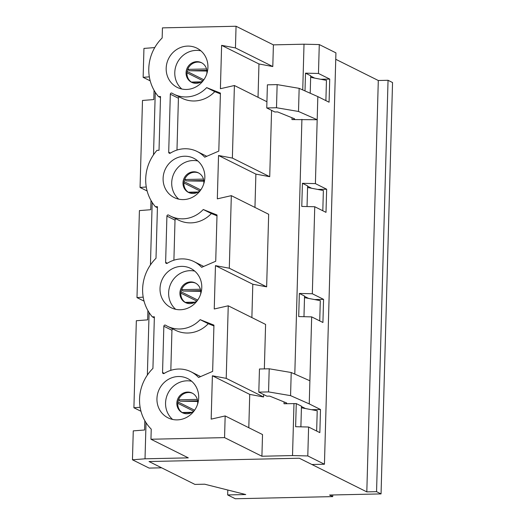 <?xml version="1.0" encoding="UTF-8"?>
<svg xmlns="http://www.w3.org/2000/svg" width="525" height="525" viewBox="0 0 525 525"><rect width="100%" height="100%" fill="white"/><g stroke="black" fill="none" stroke-linecap="round" stroke-linejoin="round"><path stroke-width="0.79" d="M332.719 496.611L235.305 498.75L227.66 494.937L245.746 494.537L204.665 484.201L194.926 484.411L149.028 461.534L299.316 458.227L366.811 491.879L378.302 80.509L388.047 80.292L392.542 82.537L381.052 493.907L329.569 495.036L332.719 496.611L332.765 494.97M335.751 59.292L378.302 80.509M304.5 297.629L320.296 300.648L319.732 320.88M366.811 491.879L376.556 491.663L388.047 80.292M227.66 494.937L227.798 490.022M376.556 491.663L381.052 493.907M316.654 431.025L317.218 410.786L301.422 407.767M310.649 77.346L326.452 80.364L325.887 100.597M307.578 187.484L323.374 190.503L322.809 210.742M302.741 89.926L304.014 44.198L273.4 44.868L272.797 66.55L235.449 47.933L236.053 26.25L162.442 27.871L162.159 37.984A42.427 39.847 -63.5 0 0 158.484 96.574L160.525 96.528L159.023 150.294L156.982 150.34A42.427 39.847 -63.5 0 0 155.407 206.712L157.447 206.666L156.004 258.274A42.427 39.847 -63.5 0 0 152.329 316.857L154.37 316.811L152.926 368.412A42.427 39.847 -63.5 0 0 151.233 429.122L150.951 439.241L188.298 457.859L145.018 458.811L132.458 459.788L133.265 430.881L144.572 430.001L144.834 420.709M310.209 93.227L310.695 75.751L305.498 73.159L305.005 90.93M305.498 73.159L318.472 73.474L319.279 44.566L304.014 44.198M197.8 160.965A21.945 20.606 -63.5 0 0 174.136 173.014A21.945 20.606 -63.5 0 0 178.756 199.159M200.694 190.024A10.973 10.303 116.5 0 1 188.534 192.445A10.973 10.303 116.5 0 1 182.989 182.857A10.973 10.303 116.5 0 1 198.325 172.81A10.973 10.303 116.5 0 1 203.864 182.398A10.973 10.303 116.5 0 1 203.707 183.986M291.946 119.575A5.119 0.781 -178.4 0 0 294.617 118.972A5.119 0.781 -178.4 0 0 294.249 118.663L277.633 111.93L274.851 111.989L266.752 107.953L276.491 107.737L298.508 111.471L317.185 119.726L291.946 119.575L291.992 117.751M298.508 111.471L299.152 88.344L317.828 96.6L315.4 183.612L302.42 183.304L301.777 206.43L314.751 206.738L312.322 293.757L299.348 293.442L298.699 316.568L311.673 316.883L309.245 403.896L290.568 395.64L268.557 391.913L258.812 392.123L266.917 396.165L269.699 396.099L286.309 402.839A5.119 0.781 1.6 0 1 286.683 403.141A5.119 0.781 1.6 0 1 284.005 403.751L296.271 403.587L295.621 426.713L308.602 427.022L319.85 432.633L320.493 409.507L309.245 403.896M294.801 374.102L301.914 119.359M317.828 96.6L329.077 102.204L329.726 79.078L318.472 73.474M314.751 206.738L325.999 212.349L326.648 189.223L315.4 183.612M311.673 316.883L322.928 322.488L323.571 299.362L312.322 293.757M308.602 427.022L307.794 455.936L324.443 464.231L335.928 52.861L319.279 44.566M266.752 107.953L267.396 84.827L277.141 84.61L299.152 88.344M258.031 97.296L258.963 63.965L272.797 66.55M271.576 110.355L269.719 176.695L232.372 158.071L218.538 155.492L217.324 198.85L231.322 195.654L229.294 268.216L215.46 265.63L214.246 308.995L228.244 305.799L226.216 378.361L212.382 375.775L211.175 419.134L225.166 415.938L224.562 437.62L150.951 439.241M254.953 207.434L255.885 174.11L269.719 176.695M231.322 195.654L268.669 214.272L266.641 286.834L229.294 268.216M251.875 317.579L252.807 284.248L266.641 286.834M228.244 305.799L265.591 324.417L264.351 368.891M263.635 394.524L263.57 396.979L226.216 378.361M248.804 427.717L249.729 394.393L263.57 396.979M225.166 415.938L262.52 434.556L261.909 456.238L224.562 437.62M293.98 403.528L292.523 455.569L261.909 456.238M284.058 401.92L284.005 403.751M150.983 200.425L150.727 209.718L139.414 210.597L136.986 297.609L143.194 297.13M140.116 407.269L133.908 407.754L136.336 320.736L147.65 319.856L147.906 310.564M155.262 92.262L153.51 154.796M152.184 202.407L150.439 264.941M149.107 312.546L147.361 375.08M146.029 422.691L145.018 458.811M154.757 47.578L143.948 48.418L143.141 77.326L149.343 76.847M146.265 186.985L140.063 187.471L142.492 100.452L153.799 99.573L154.061 90.28M140.063 187.471L147.138 190.995M324.443 464.231L311.916 464.507L299.316 458.227L149.028 461.534L161.628 467.814L149.107 468.09L132.458 459.788M302.42 183.304L307.617 185.889L307.04 206.555M299.348 293.442L304.546 296.034L303.968 316.7M296.271 403.587L301.468 406.179L300.891 426.838M136.986 297.609L144.06 301.14M143.141 77.326L150.216 80.857M133.908 407.754L140.982 411.278M292.523 455.569L307.794 455.936M273.4 44.868L236.053 26.25M305.498 408.548L301.455 406.534M311.542 409.703L320.493 409.507M311.647 188.265L307.611 186.25M314.724 78.12L310.688 76.105M308.575 298.403L304.533 296.389M154.343 317.855L152.329 316.857M182.831 412.945A10.973 10.303 116.5 0 1 177.739 403.587A10.973 10.303 116.5 0 1 192.616 393.33M191.651 381.248A21.945 20.606 -63.5 0 0 167.987 393.297A21.945 20.606 -63.5 0 0 172.607 419.442M194.545 410.307A10.973 10.303 116.5 0 1 182.378 412.735A10.973 10.303 116.5 0 1 176.84 403.141A10.973 10.303 116.5 0 1 192.17 393.094A10.973 10.303 116.5 0 1 197.708 402.682A10.973 10.303 116.5 0 1 197.558 404.27M177.916 401.894L194.604 410.215M177.752 403.259L193.627 411.173M213.918 325.94L208.281 323.695A29.525 27.727 116.5 0 1 175.501 330.277L167.403 326.242A29.525 27.727 116.5 0 1 165.539 325.211A1.162 1.089 -63.5 0 0 163.839 326.235L162.547 372.488A1.162 1.089 -63.5 0 0 164.187 373.439A29.525 27.727 116.5 0 1 190.995 371.779A29.525 27.727 116.5 0 1 198.568 377.475L212.645 371.385L213.938 325.132L200.183 319.659A29.525 27.727 116.5 0 1 167.403 326.242M173.145 329.103A1.162 1.089 -63.5 0 0 171.944 330.271L170.822 370.348M190.995 371.779L199.093 375.821A29.525 27.727 116.5 0 1 200.563 376.609M208.281 323.695L200.183 319.659M198.699 397.74A21.945 20.606 116.5 0 1 168.033 417.841A21.945 20.606 116.5 0 1 159.377 389.005A21.945 20.606 116.5 0 1 187.615 378.558A21.945 20.606 116.5 0 1 198.699 397.74M249.729 394.393L212.382 375.775M218.8 151.102L220.421 93.089L206.666 87.616A29.525 27.727 116.5 0 1 173.88 94.198A29.525 27.727 116.5 0 1 172.016 93.168A1.162 1.089 -63.5 0 0 170.323 94.192L168.702 152.204A1.162 1.089 -63.5 0 0 170.343 153.156A29.525 27.727 116.5 0 1 197.151 151.495A29.525 27.727 116.5 0 1 204.724 157.192L218.8 151.102M204.848 177.457A21.945 20.606 116.5 0 1 174.188 197.558A21.945 20.606 116.5 0 1 165.532 168.722A21.945 20.606 116.5 0 1 193.771 158.274A21.945 20.606 116.5 0 1 204.848 177.457M207.926 67.318A21.945 20.606 116.5 0 1 177.26 87.412A21.945 20.606 116.5 0 1 168.61 58.577A21.945 20.606 116.5 0 1 196.842 48.136A21.945 20.606 116.5 0 1 207.926 67.318M201.777 287.602A21.945 20.606 116.5 0 1 171.111 307.702A21.945 20.606 116.5 0 1 162.455 278.867A21.945 20.606 116.5 0 1 190.693 268.419A21.945 20.606 116.5 0 1 201.777 287.602M201.646 267.33L215.723 261.247L217.015 214.988L203.26 209.514A29.525 27.727 116.5 0 1 170.481 216.097A29.525 27.727 116.5 0 1 168.61 215.073A1.162 1.089 -63.5 0 0 166.917 216.09L165.624 262.349A1.162 1.089 -63.5 0 0 167.265 263.294A29.525 27.727 116.5 0 1 194.073 261.64A29.525 27.727 116.5 0 1 201.646 267.33M266.923 101.732L234.399 85.516L232.372 158.071M234.399 85.516L220.402 88.712L221.616 45.347L235.449 47.933M188.987 192.662A10.973 10.303 116.5 0 1 183.888 183.304A10.973 10.303 116.5 0 1 198.765 173.047M255.885 174.11L218.538 155.492M314.619 299.558L323.571 299.362M309.888 380.769L291.217 372.514L290.568 395.64M291.217 372.514L269.2 368.786L259.462 368.996L258.812 392.123M269.2 368.786L268.557 391.913M200.878 50.82A21.945 20.606 -63.5 0 0 177.214 62.869A21.945 20.606 -63.5 0 0 181.834 89.02M203.772 79.879A10.973 10.303 116.5 0 1 191.605 82.307A10.973 10.303 116.5 0 1 186.067 72.712A10.973 10.303 116.5 0 1 201.397 62.665A10.973 10.303 116.5 0 1 206.942 72.253A10.973 10.303 116.5 0 1 206.784 73.841M192.065 82.517A10.973 10.303 116.5 0 1 186.966 73.165A10.973 10.303 116.5 0 1 201.843 62.902M220.395 93.896L214.764 91.652A29.525 27.727 116.5 0 1 181.985 98.234L173.88 94.198M179.629 97.059A1.162 1.089 -63.5 0 0 178.421 98.228L176.977 150.065M197.151 151.495L205.249 155.531A29.525 27.727 116.5 0 1 206.719 156.325M194.723 271.103A21.945 20.606 -63.5 0 0 171.065 283.152A21.945 20.606 -63.5 0 0 175.685 309.304M197.623 300.162A10.973 10.303 116.5 0 1 185.456 302.59A10.973 10.303 116.5 0 1 179.911 293.002A10.973 10.303 116.5 0 1 195.248 282.949A10.973 10.303 116.5 0 1 200.786 292.543A10.973 10.303 116.5 0 1 200.629 294.125M185.909 302.8A10.973 10.303 116.5 0 1 180.817 293.449A10.973 10.303 116.5 0 1 195.687 283.185M216.989 215.795L211.358 213.55A29.525 27.727 116.5 0 1 178.579 220.132L170.481 216.097M176.223 218.958A1.162 1.089 -63.5 0 0 175.015 220.132L173.9 260.21M194.073 261.64L202.171 265.676A29.525 27.727 116.5 0 1 203.641 266.47M180.987 291.749L197.682 300.07M180.83 293.121L196.704 301.035M252.807 284.248L215.46 265.63M157.415 207.716L155.407 206.712M160.493 97.571L158.484 96.574M320.768 79.275L329.726 79.078M187.143 71.466L203.838 79.787M186.979 72.831L202.86 80.752M214.764 91.652L206.666 87.616M258.963 63.965L221.616 45.347M317.691 189.42L326.648 189.223M184.065 181.611L200.76 189.932M183.901 182.976L199.782 190.89M211.358 213.55L203.26 209.514M276.491 107.737L277.141 84.61M187.957 68.821L188.199 69.366A7.317 2.251 88.7 0 0 189.532 70.744L206.909 71.046M178.723 399.249L178.973 399.794A7.317 2.251 88.7 0 0 180.298 401.172L197.676 401.467M184.879 178.966L185.122 179.511A7.317 2.251 88.7 0 0 186.454 180.889L203.831 181.184M181.801 289.104L182.044 289.656A7.317 2.251 88.7 0 0 183.376 291.027L200.753 291.329M164.305 373.367L162.547 372.488M171.944 330.271L163.839 326.235M170.461 153.083L168.702 152.204M178.421 98.228L170.323 94.192M167.383 263.222L165.624 262.349M175.015 220.132L166.917 216.09M188.199 69.366L206.535 68.965M189.532 70.744L206.83 70.363M191.874 82.405L200.642 82.215M178.973 399.794L197.308 399.394M180.298 401.172L197.603 400.792M182.641 412.834L191.408 412.643M185.122 179.511L203.457 179.11M186.454 180.889L203.752 180.508M188.797 192.55L197.564 192.353M182.044 289.656L200.386 289.249M183.376 291.027L200.681 290.647M185.719 302.689L194.486 302.498M201.305 81.854L191.349 82.071M192.071 412.283L182.123 412.499M198.227 191.999L188.272 192.216M195.149 302.137L185.194 302.354"/></g></svg>
